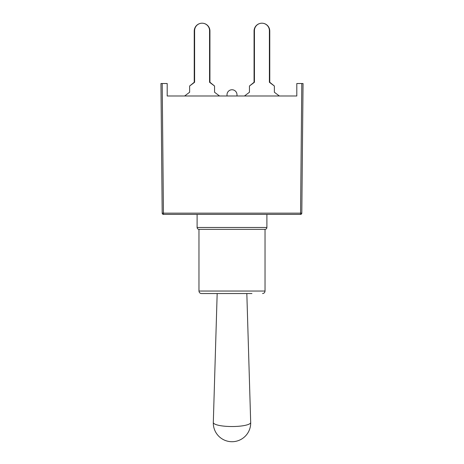 <?xml version="1.0" encoding="UTF-8"?>
<svg xmlns="http://www.w3.org/2000/svg" width="464" height="464" viewBox="0 0 464 464"><rect width="100%" height="100%" fill="white"/><g stroke="black" fill="none" stroke-linecap="round" stroke-linejoin="round"><path stroke-width="0.7" d="M202.107 23.2A7.853 7.853 0 0 1 209.937 31.053L209.937 82.279L214.554 86.014L214.554 92.249L219.536 95.99L227.012 95.99L227.012 94.743A4.988 4.988 0 0 1 232 89.755A4.988 4.988 0 0 1 236.988 94.743L236.988 95.99L244.464 95.99L249.446 92.249L249.446 86.014L254.063 82.279L254.063 31.053A7.853 7.853 0 0 1 261.893 23.2M301.797 83.526L303.044 83.526L301.809 213.156A1.247 1.247 0 0 1 300.562 214.391L163.438 214.391A1.247 1.247 0 0 1 162.191 213.156L160.956 83.526L162.203 83.526L163.438 213.156L300.562 213.156L301.797 83.526L296.809 83.526L296.809 95.99L279.363 95.99L274.375 92.249L274.375 86.014L269.764 82.279L269.764 31.053A7.853 7.853 0 0 0 261.934 23.2M274.375 86.014L269.393 82.279L269.393 30.676A7.476 7.476 0 0 0 261.911 23.2A7.476 7.476 0 0 0 254.434 30.676L254.434 82.279L249.446 86.014M296.809 95.99L167.191 95.99L184.637 95.99L189.625 92.249L189.625 86.014L194.236 82.279L194.236 31.053A7.853 7.853 0 0 1 202.066 23.2M167.191 95.99L167.191 83.526L162.203 83.526M251.94 293.538L201.463 293.538C199.972 293.405 199.143 292.575 198.969 291.044L198.969 229.349C197.85 229.251 197.223 228.624 197.101 227.476L197.101 214.391M262.537 293.538C264.028 293.405 264.863 292.575 265.031 291.044L265.031 229.349C266.15 229.251 266.777 228.624 266.899 227.476L266.899 214.391M265.031 229.349L198.969 229.349C197.85 229.251 197.223 228.624 197.101 227.476L266.899 227.476C266.777 228.624 266.15 229.251 265.031 229.349M265.031 291.044L198.969 291.044C199.143 292.575 199.972 293.405 201.463 293.538L212.06 293.538M250.682 422.385A18.688 4.043 180 0 1 250.688 422.46A18.688 4.043 180 0 1 250.688 422.489A18.688 4.043 180 0 1 231.942 426.532A18.688 4.043 180 0 1 213.312 422.46L217.169 293.538M214.554 86.014L209.566 82.279L209.566 30.676A7.476 7.476 0 0 0 202.089 23.2A7.476 7.476 0 0 0 194.607 30.676L194.607 82.279L189.625 86.014M301.809 213.156L300.562 213.156L300.562 214.391M163.438 214.391L163.438 213.156L162.191 213.156M246.831 293.538L250.688 422.46A18.693 18.693 0 0 1 232 441.716A18.693 18.693 0 0 1 213.318 422.368"/></g></svg>
